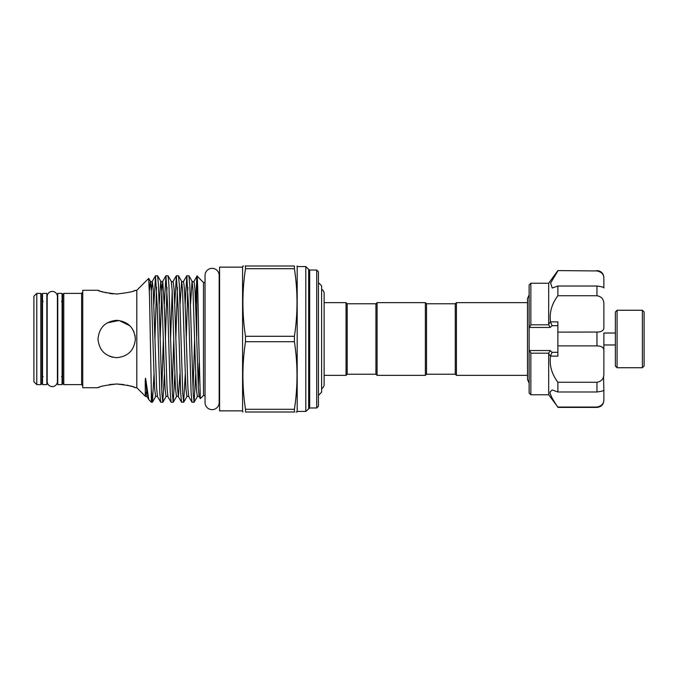 <?xml version="1.0" encoding="UTF-8"?>
<svg xmlns="http://www.w3.org/2000/svg" width="678" height="678" viewBox="0 0 678 678"><rect width="100%" height="100%" fill="white"/><g stroke="black" fill="none" stroke-linecap="round" stroke-linejoin="round"><path stroke-width="1.02" d="M57.41 381.477A5.119 5.119 0 0 1 57.41 381.485L57.41 296.515A5.119 5.119 0 0 0 52.299 291.404A5.119 5.119 0 0 0 47.18 296.523M57.757 376.57L57.41 381.485A5.119 5.119 0 0 1 52.299 386.596A5.119 5.119 0 0 1 47.18 381.485L47.18 296.515M212.104 268.352A7.068 7.068 0 0 0 205.036 275.421L205.036 402.579A7.068 7.068 0 0 0 212.104 409.648A7.068 7.068 0 0 0 219.172 402.579L219.172 275.421A7.068 7.068 0 0 0 212.104 268.352M62.071 384.612L62.071 293.388L57.757 293.388L57.757 384.612L62.071 384.612M46.833 384.612L46.833 293.388L42.519 293.388L42.519 384.612L46.833 384.612M557.875 391.986L557.875 382.265C551.706 373.968 549.256 365.256 550.519 356.128L548.688 353.899L548.688 394.757L557.875 407.063C553.146 400.588 550.494 395.605 549.934 392.113L552.197 389.969L557.875 391.986L596.962 391.986L596.962 382.265C601.742 381.409 604.039 378.443 603.861 373.366L603.861 350.763C604.039 347.67 601.742 346.043 596.962 345.882L596.962 332.118C601.742 331.957 604.039 330.33 603.861 327.237L603.861 304.634C604.039 299.557 601.742 296.591 596.962 295.735L596.962 286.014C601.742 286.633 604.039 287.294 603.861 287.989L603.861 278.624C604.039 274.539 601.742 271.98 596.962 270.937L557.875 270.59L596.962 270.937M557.875 407.063L596.962 407.063C601.742 406.02 604.039 403.452 603.861 399.376L603.861 390.011C604.039 390.706 601.742 391.367 596.962 391.986M548.688 353.899L548.79 353.187L530.857 353.187L530.857 394.757L529.128 393.037L529.128 350.077L529.611 350.534L550.146 350.534L552.078 352.314L550.587 355.772M530.857 353.187L529.611 350.534M550.053 393.138L550.561 394.816M552.35 398.478L554.841 402.554M548.688 324.101L548.688 283.243L530.857 283.243L530.857 324.813L548.79 324.813L548.688 324.101L550.519 321.872C549.239 312.778 551.697 304.066 557.875 295.735L557.875 286.014L552.197 288.031L550.621 283.014L557.875 270.937M455.26 374.214L455.26 303.786L456.413 302.642L456.413 375.358L455.26 374.214L426.521 374.214L425.369 375.358L425.369 302.642L377.087 302.642L377.087 375.358L425.369 375.358M377.087 302.642L375.934 303.786L375.934 374.214L347.187 374.214L347.187 303.786L346.043 302.642L324.135 302.642L324.135 293.642A5.119 5.119 0 0 0 321.609 289.226M425.369 302.642L426.521 303.786L426.521 374.214M203.485 282.489L203.485 395.511L200.324 398.605L198.713 339C198.052 298.625 197.383 265.717 196.756 278.624L197.061 276.073L203.485 282.489L205.036 282.489M196.756 336.381L196.756 278.624L195.595 304.219M154.008 373.781L152.423 402.181L151.313 390.282L149.533 296.727L148.668 278.412L136.795 290.286L136.795 387.714L135.363 387.714M160.178 339L158.483 284.963L157.635 275.819L155.525 275.768L157.262 307.38L159.83 393.037L160.678 402.181L162.788 402.232L161.915 393.765L160.178 339M156.55 287.277L154.965 339M153.872 304.219L155.525 275.768M191.467 339L189.772 284.963L188.925 275.819L186.814 275.768L188.552 307.38L191.12 393.037L191.959 402.181L194.078 402.232L193.205 393.765L191.467 339M187.84 287.277L186.255 339M185.162 304.219L186.814 275.768M181.034 339L179.339 284.963L178.492 275.819L176.382 275.768L178.119 307.38L180.687 393.037L181.535 402.181L183.645 402.232L182.78 393.765L181.034 339M177.407 287.277L175.822 339M174.738 304.219L176.382 275.768M170.61 339L168.907 284.963L168.068 275.819L165.957 275.768L167.695 307.38L170.263 393.037L171.102 402.181L173.221 402.232L172.348 393.765L170.61 339M166.974 287.277L165.398 339M164.305 304.219L165.957 275.768M195.722 373.781L194.078 402.232M193.052 390.723L194.637 339M185.297 373.781L183.645 402.232M174.865 373.781L173.221 402.232M172.195 390.723L173.771 339M164.432 373.781L162.788 402.232M161.762 390.723L163.347 339M316.728 270.022L318.448 271.742L318.448 406.258L316.728 407.978L316.728 270.022L309.676 270.022L309.676 407.978L305.803 411.427L305.803 266.573L297.184 266.573L297.184 411.427L297.023 412.004L296.049 412.004M245.495 341.712L294.405 341.712L294.405 336.288C297.871 313.761 297.871 291.235 294.405 268.708L294.405 265.996C297.871 265.996 297.871 265.996 294.405 265.996L245.495 265.996L245.495 268.708C242.038 291.235 242.038 313.761 245.495 336.288L245.495 341.712C242.038 364.239 242.038 386.765 245.495 409.292L245.495 412.004C242.038 412.004 242.038 412.004 245.495 412.004L294.405 412.004C297.871 412.004 297.871 412.004 294.405 412.004L294.405 409.292L245.495 409.292M242.571 267.14L242.571 410.86L219.579 410.86L219.579 267.14L242.571 267.14L242.877 265.996L243.41 265.996M245.495 265.996C242.038 265.996 242.038 265.996 245.495 265.996L245.114 265.996M36.773 293.388L36.773 384.612L33.9 381.739L33.9 296.261L36.773 293.388L40.799 293.388L41.951 294.532L41.951 339L41.951 300.286L43.095 301.43M133.922 290.811L136.795 290.286M116.675 294.006C128.04 292.726 134.261 291.481 135.363 290.286C134.261 291.481 128.032 292.726 116.675 294.006C105.31 292.726 99.09 291.481 97.996 290.286C99.107 291.489 105.336 292.726 116.675 294.006M98.395 290.43L99.53 290.854M101.208 291.421L103.285 292.057M103.336 292.065L106.277 292.82M109.548 293.447L113.04 293.862M97.996 290.286L82.758 290.286L82.758 387.714L97.996 387.714L99.429 387.189M97.996 339C99.098 327.627 105.327 321.397 116.684 320.321C128.049 321.423 134.269 327.652 135.363 339C134.252 350.365 128.032 356.594 116.692 357.679C105.319 356.586 99.09 350.356 97.996 339M112.989 357.314L109.514 356.255M109.641 356.306L112.709 357.255M123.803 384.553L116.675 383.994C128.04 385.274 134.269 386.519 135.363 387.714C134.244 386.511 128.015 385.274 116.675 383.994L109.48 384.562M134.964 387.57L133.829 387.146M132.151 386.579L130.074 385.943M130.023 385.935L127.074 385.18M62.639 339L62.639 294.532L63.791 293.388L63.791 384.612L62.639 383.468L62.639 339M43.095 376.57L41.951 377.714L41.951 339L41.951 383.468L40.799 384.612L40.799 293.388M309.676 270.022L308.676 269.446L308.676 408.554M321.609 388.774A5.119 5.119 0 0 0 324.135 384.358L324.135 293.642M347.187 374.214L346.043 375.358L346.043 302.642M318.448 395.333L321.609 392.172L321.609 285.828L318.448 282.667M116.675 383.994C105.319 385.274 99.09 386.519 97.996 387.714C99.098 386.519 105.327 385.274 116.675 383.994M107.26 322.864L119.125 320.482L129.888 325.787M132.185 328.584L133.913 331.796M134.99 335.296L135.363 339M145.778 392.121C145.558 396.689 145.397 397.554 145.295 394.715L145.245 382.528C145.253 381.57 145.321 375.968 145.778 379.409L148.779 399.639L151.313 402.232L151.313 390.282M136.795 387.714L145.431 396.35L147.041 396.638L145.778 379.409M294.405 409.292C297.871 386.765 297.871 364.239 294.405 341.712M294.405 336.288L245.495 336.288M245.495 268.708L294.405 268.708M530.857 283.243L529.128 284.963L529.128 350.077M550.519 356.128L557.875 356.128L557.875 345.882L596.962 345.882M557.875 382.265L596.962 382.265M557.875 295.735L596.962 295.735M550.519 321.872L557.875 321.872L557.875 332.118L598.445 332.05M529.128 327.923L530.857 324.813M557.875 286.014L596.962 286.014M615.361 333.025L603.861 333.025L603.861 350.763L603.861 344.975L615.361 344.975M557.875 345.882L557.875 332.118M603.53 376.527L603.861 390.011M603.861 392.113L603.861 400.512C603.454 404.698 601.149 406.995 596.962 407.41L596.962 407.063M596.962 270.59C601.149 271.005 603.454 273.302 603.861 277.488L603.861 278.624M598.547 271.132L600.013 271.692M550.587 322.228L552.078 325.686L550.146 327.466L529.611 327.466M548.79 324.813L550.146 327.466M550.146 350.534L548.79 353.187M617.082 367.739L615.361 366.018L615.361 311.982L617.082 310.261L617.082 367.739L642.38 367.739L642.38 310.261L644.1 311.982L644.1 366.018L642.38 367.739M82.758 385.765L81.614 384.612L81.614 293.388L63.791 293.388M200.324 398.605L199.188 396.638L198.349 388.24L195.781 310.151L194.917 289.031L193.976 281.362L197.027 276.09M191.959 402.181L188.764 396.638L187.916 388.24L185.357 310.151L184.484 289.031L183.543 281.362L186.747 275.819M179.95 373.781L178.399 396.698L177.492 388.24L174.924 310.151L174.06 289.031L173.119 281.362L176.322 275.819M172.195 291.26L170.593 338.5M171.102 402.181L167.907 396.638L167.059 388.24L164.5 310.151L162.762 281.302L161.847 289.76L160.169 338.5M160.678 402.181L157.474 396.638L156.635 388.24L153.194 289.031L152.262 281.362L151.33 291.26M199.154 363.069L198.264 386.74M199.188 396.638C198.925 396.071 198.315 396.071 197.34 396.638L196.4 388.969L195.535 367.849L192.967 289.76L192.052 281.302L190.51 304.219M188.764 396.638C188.501 396.071 187.882 396.071 186.908 396.638L185.975 388.969L185.102 367.849L182.535 289.76L181.628 281.302L180.077 304.219M181.535 402.181L178.331 396.638C178.068 396.071 177.45 396.071 176.483 396.638L175.543 388.969L174.67 367.849L172.11 289.76L171.271 281.362L168.068 275.819M167.907 396.638C167.636 396.071 167.025 396.071 166.051 396.638L165.11 388.969L164.246 367.849L161.678 289.76L160.771 281.302L159.22 304.219M157.474 396.638C157.211 396.071 156.593 396.071 155.626 396.638L154.686 388.969L153.813 367.849L151.253 289.76L150.338 281.302L149.372 290.684M552.078 352.314L557.875 352.314M557.875 325.686L552.078 325.686M57.757 301.43L57.41 296.515M548.688 394.757L530.857 394.757M529.128 383.197L527.518 379.468L527.518 298.532L529.128 294.803M426.521 303.786L455.26 303.786M297.184 266.573L297.023 265.996M61.495 376.57L62.639 377.714M308.676 269.446L305.803 266.573M219.172 396.918L219.579 398.384M346.043 375.358L324.135 375.358L324.135 384.358M527.518 375.358L456.413 375.358M527.518 302.642L456.413 302.642M375.934 303.786L347.187 303.786M219.172 281.082L219.579 279.616M81.614 293.388L82.758 292.235M61.495 301.43L62.639 300.286M148.779 399.639L147.041 396.638M157.635 275.819L160.839 281.362C161.805 281.929 162.423 281.929 162.686 281.362L165.89 275.819M148.711 278.429L150.406 281.362C151.38 281.929 151.999 281.929 152.262 281.362L155.457 275.819M193.976 281.362C193.713 281.929 193.094 281.929 192.128 281.362L188.925 275.819M183.543 281.362C183.28 281.929 182.67 281.929 181.696 281.362L178.492 275.819M173.119 281.362C172.856 281.929 172.237 281.929 171.271 281.362M197.34 396.638L194.137 402.181M186.908 396.638L183.713 402.181M176.483 396.638L173.28 402.181M166.051 396.638L162.856 402.181M155.626 396.638L152.423 402.181M81.614 384.612L63.791 384.612M40.799 384.612L36.773 384.612M205.036 395.511L203.485 395.511M242.571 410.86L242.877 412.004M305.803 411.427L297.184 411.427M316.728 407.978L309.676 407.978M152.355 402.232L151.313 402.232M375.934 374.214L377.087 375.358M527.518 301.608L527.518 298.532M548.688 283.243L557.875 270.59M596.962 407.41L557.875 407.41M617.082 310.261L642.38 310.261"/></g></svg>
